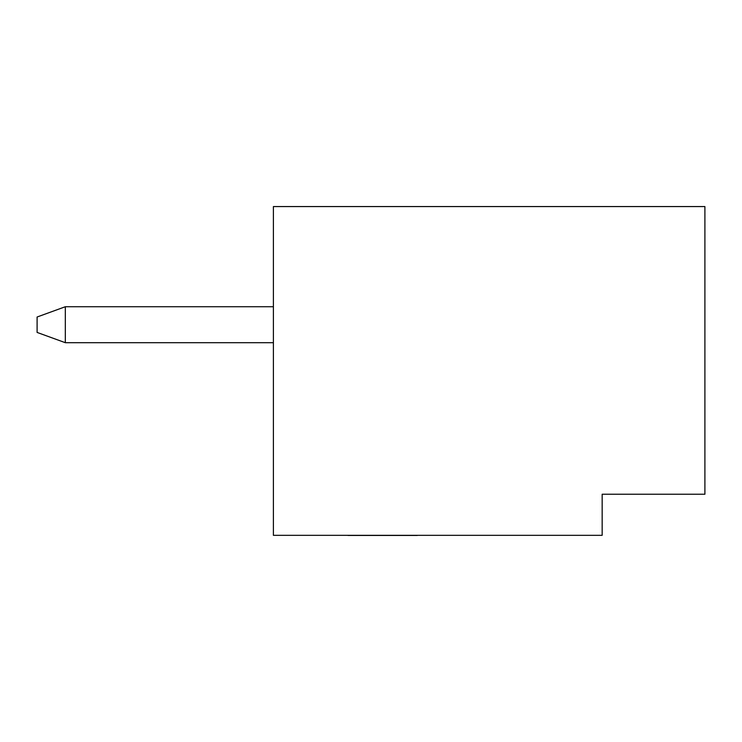 <?xml version="1.0" encoding="UTF-8"?>
<svg xmlns="http://www.w3.org/2000/svg" width="742" height="742" viewBox="0 0 742 742"><rect width="100%" height="100%" fill="white"/><g stroke="black" fill="none" stroke-linecap="round" stroke-linejoin="round"><path stroke-width="1.11" d="M602.161 535.334L273.399 535.334L273.399 206.564L704.9 206.564L704.9 494.237L602.161 494.237L602.161 535.334M273.399 306.734L65.324 306.734L65.324 342.693L37.1 332.425L37.1 317.01L65.324 306.734M273.399 342.693L65.324 342.693M417.329 535.436L405.178 535.436M405.494 535.436L347.942 535.436"/></g></svg>
